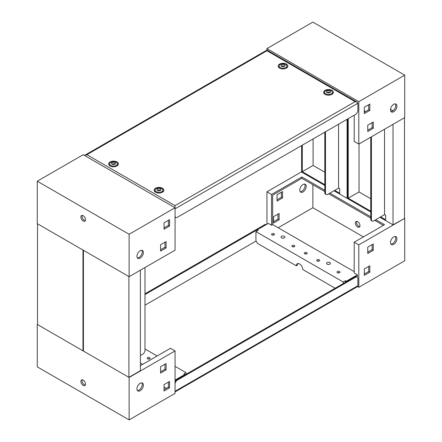 <?xml version="1.0" encoding="UTF-8"?>
<svg xmlns="http://www.w3.org/2000/svg" width="442" height="442" viewBox="0 0 442 442"><rect width="100%" height="100%" fill="white"/><g stroke="black" fill="none" stroke-linecap="round" stroke-linejoin="round"><path stroke-width="0.66" d="M284.388 236.304A1.95 1.127 180 0 1 284.957 237.1A1.95 1.127 180 0 1 283.758 238.139A1.95 1.127 180 0 1 281.631 237.895A1.95 1.127 180 0 1 281.062 237.1A1.95 1.127 180 0 1 282.267 236.061A1.95 1.127 180 0 1 284.388 236.304M329.865 262.559A1.95 1.127 180 0 1 330.434 263.355A1.95 1.127 180 0 1 329.229 264.393A1.95 1.127 180 0 1 327.108 264.15A1.95 1.127 180 0 1 326.539 263.355A1.95 1.127 180 0 1 327.737 262.316A1.95 1.127 180 0 1 329.865 262.559M356.733 276.825A3.249 1.873 120 0 0 356.523 276.664A3.249 1.873 120 0 0 354.898 276.825L176.673 379.722A3.249 1.873 120 0 0 175.065 381.407M175.065 391.916L357.075 286.836L357.882 285.709L357.882 278.548A3.249 1.873 120 0 0 357.213 277.062A3.249 1.873 120 0 0 355.589 277.222L177.364 380.12A3.249 1.873 120 0 0 175.065 384.098M266.299 224.575L266.261 224.553A3.249 1.873 120 0 0 264.636 224.713L144.982 293.797M144.982 294.593L265.327 225.111A3.249 1.873 -60 0 1 265.653 224.95M144.982 305.201L256.128 241.028M356.766 276.808L357.197 276.559L356.943 276.416M357.197 276.559L357.197 277.051M37.493 324.561L82.969 350.815L82.969 250.039L37.493 223.785L37.493 324.561M83.427 350.55L82.969 350.815M83.427 351.081L128.904 377.335L128.904 276.559L83.427 250.305L83.427 351.081M140.385 270.195L140.385 370.705L128.904 377.335M144.982 267.543L144.982 350.285A3.249 1.873 120 0 1 142.683 354.263L140.385 355.589M337.445 272.714A1.464 0.845 0 0 0 339.036 272.896A1.464 0.845 0 0 0 339.937 272.117A1.464 0.845 0 0 0 339.511 271.521A1.464 0.845 0 0 0 337.915 271.338A1.464 0.845 0 0 0 337.014 272.117A1.464 0.845 0 0 0 337.445 272.714M317.118 260.979A1.464 0.845 0 0 0 318.71 261.161A1.464 0.845 0 0 0 319.61 260.382A1.464 0.845 0 0 0 319.185 259.786A1.464 0.845 0 0 0 317.594 259.603A1.464 0.845 0 0 0 316.687 260.382A1.464 0.845 0 0 0 317.118 260.979M304.715 253.818A1.464 0.845 0 0 0 306.306 254.001A1.464 0.845 0 0 0 307.212 253.222A1.464 0.845 0 0 0 306.781 252.625A1.464 0.845 0 0 0 305.19 252.443A1.464 0.845 0 0 0 304.289 253.222A1.464 0.845 0 0 0 304.715 253.818M292.311 246.658A1.464 0.845 0 0 0 293.908 246.84A1.464 0.845 0 0 0 294.808 246.061A1.464 0.845 0 0 0 294.378 245.465A1.464 0.845 0 0 0 292.786 245.282A1.464 0.845 0 0 0 291.886 246.061A1.464 0.845 0 0 0 292.311 246.658M271.985 234.923A1.464 0.845 0 0 0 273.581 235.105A1.464 0.845 0 0 0 274.482 234.326A1.464 0.845 0 0 0 274.057 233.73A1.464 0.845 0 0 0 272.46 233.547A1.464 0.845 0 0 0 271.559 234.326A1.464 0.845 0 0 0 271.985 234.923M297.919 263.537A4.547 2.624 -120 0 0 297.483 265.156L296.333 265.819L258.227 243.824A3.249 1.873 -120 0 1 255.935 239.846L255.935 231.625L258.139 230.348L257.216 229.818L268.333 223.403L271.526 225.243L272.675 224.58L272.675 195.143L301.842 178.303L324.809 191.563M335.147 288.228L302.764 269.532A4.547 2.624 -120 0 0 299.549 263.962A4.547 2.624 -120 0 0 297.273 263.736A4.547 2.624 -120 0 0 296.333 265.819M357.655 226.967A3.249 1.873 -120 0 0 359.28 227.127A3.249 1.873 -120 0 0 359.777 224.525A3.249 1.873 -120 0 0 357.655 221.663A3.249 1.873 -120 0 0 356.031 221.503A3.249 1.873 -120 0 0 355.534 224.105A3.249 1.873 -120 0 0 357.655 226.967M356.711 221.354A3.249 1.873 -120 0 0 358.805 226.304A3.249 1.873 -120 0 0 359.749 226.613M395.336 236.481A4.547 2.624 -60 0 1 395.352 240.199A4.547 2.624 -60 0 1 392.562 243.675A4.547 2.624 -60 0 1 390.938 244.106M393.712 244.338A4.547 2.624 -60 0 1 391.441 244.564A4.547 2.624 -60 0 1 390.739 240.918A4.547 2.624 -60 0 1 393.712 236.912A4.547 2.624 -60 0 1 395.988 236.685A4.547 2.624 -60 0 1 396.684 240.332A4.547 2.624 -60 0 1 393.712 244.338M304.621 184.11A4.547 2.624 -60 0 1 304.632 187.822A4.547 2.624 -60 0 1 301.842 191.298A4.547 2.624 -60 0 1 300.217 191.729M302.991 191.961A4.547 2.624 -60 0 1 300.72 192.187A4.547 2.624 -60 0 1 300.024 188.541A4.547 2.624 -60 0 1 302.991 184.535A4.547 2.624 -60 0 1 305.267 184.308A4.547 2.624 -60 0 1 305.963 187.955A4.547 2.624 -60 0 1 302.991 191.961M343.163 283.604L343.163 281.985L255.935 231.625M345.622 282.184L344.312 282.941M343.163 281.985L345.368 280.709L345.368 282.035M346.285 281.797L346.285 281.239L345.368 280.709M346.285 281.239L357.401 274.825L357.401 276.151L356.517 276.659L357.213 277.062M357.479 286.538L358.805 287.3L358.805 244.868L354.208 242.216L354.208 272.979L357.401 274.825M354.208 271.653L272.675 224.58M339.379 272.78A1.464 0.845 0 0 0 337.572 272.78M319.052 261.045A1.464 0.845 0 0 0 317.245 261.045M306.654 253.885A1.464 0.845 0 0 0 304.842 253.885M294.25 246.724A1.464 0.845 0 0 0 292.444 246.724M273.924 234.989A1.464 0.845 0 0 0 272.117 234.989M271.526 225.243L271.526 194.48L266.935 191.828L266.935 224.21M328.715 193.817L370.744 218.083M374.65 220.337L383.38 225.376M277.04 194.745L282.554 191.563L282.554 197.928L277.04 201.11L277.04 194.745M273.592 216.624L279.106 213.442L279.106 219.807L273.592 222.989L273.592 216.624M278.189 227.763L312.87 207.74L312.87 184.668M368.678 266.482L368.678 271.521L364.313 274.04M372.125 244.603L372.125 249.642L367.761 252.161M363.396 236.912L312.87 207.74M367.761 247.122L373.269 243.94L373.269 250.305L367.761 253.487L367.761 247.122M364.313 269.001L369.827 265.819L369.827 272.184L364.313 275.366L364.313 269.001M358.805 287.3L404.734 260.78L404.734 218.348L393.021 224.845L393.021 124.335M358.805 244.868L404.734 218.348M281.405 192.226L281.405 197.265L277.04 199.784M277.957 214.105L277.957 219.144L273.592 221.663M266.935 191.828L301.615 171.805M354.208 242.216L384.523 224.713L375.799 219.674M271.526 194.48L301.842 176.977L301.842 178.303M370.744 216.757L329.865 193.154M324.809 190.237L301.842 176.977M279.106 219.807L277.957 219.144M369.827 272.184L368.678 271.521M282.554 197.928L281.405 197.265M373.269 250.305L372.125 249.642M257.216 230.879L257.216 229.818M149.689 357.644A1.464 0.845 0 0 0 148.092 357.462A1.464 0.845 0 0 0 147.192 358.241A1.464 0.845 0 0 0 147.622 358.838A1.464 0.845 0 0 0 149.214 359.02A1.464 0.845 0 0 0 150.114 358.241A1.464 0.845 0 0 0 149.689 357.644M149.556 358.904A1.464 0.845 0 0 0 147.75 358.904M85.289 385.07A3.249 1.873 60 0 1 84.345 384.761A3.249 1.873 60 0 1 82.251 379.811M83.195 385.424A3.249 1.873 60 0 1 81.074 382.562A3.249 1.873 60 0 1 81.571 379.96A3.249 1.873 60 0 1 83.195 380.12A3.249 1.873 60 0 1 85.317 382.982A3.249 1.873 60 0 1 84.82 385.584A3.249 1.873 60 0 1 83.195 385.424M140.158 390.728A4.547 2.624 120 0 0 143.125 386.722A4.547 2.624 120 0 0 142.429 383.076A4.547 2.624 120 0 0 140.158 383.302A4.547 2.624 120 0 0 137.186 387.308A4.547 2.624 120 0 0 137.882 390.955A4.547 2.624 120 0 0 140.158 390.728M137.379 390.496A4.547 2.624 120 0 0 139.009 390.065A4.547 2.624 120 0 0 141.799 386.59A4.547 2.624 120 0 0 141.783 382.871M144.982 348.959L157.153 355.987M175.065 366.33L186.065 372.683L183.861 373.954L184.784 374.484L175.065 380.092M186.065 374.297L186.065 372.683M140.385 363.015L142.683 364.341M140.385 365.667L170.474 348.296L175.065 350.948L175.065 393.38L129.13 419.9L37.266 366.86L37.266 324.428L129.13 377.468L129.13 419.9M160.595 371.766L164.96 369.247L164.96 364.208M164.043 389.667L168.408 387.148L168.408 382.109M164.043 387.015L166.336 388.341M160.595 366.727L160.595 373.092L166.109 369.91L166.109 363.545L160.595 366.727M164.043 384.628L164.043 390.993L169.551 387.811L169.551 381.446L164.043 384.628M175.065 350.948L129.13 377.468M168.408 387.148L169.551 387.811M164.96 369.247L166.109 369.91M184.784 375.043L184.784 374.484M327.014 92.511A2.077 1.199 0 0 0 329.953 92.511A2.077 1.199 0 0 0 329.953 90.814A2.077 1.199 0 0 0 327.014 90.814A2.077 1.199 0 0 0 327.014 92.511M331.24 90.599A3.895 2.249 180 0 1 332.384 92.19A3.895 2.249 180 0 1 329.975 94.273A3.895 2.249 180 0 1 325.732 93.781A3.895 2.249 180 0 1 324.588 92.19A3.895 2.249 180 0 1 326.992 90.113A3.895 2.249 180 0 1 331.24 90.599M281.543 66.256A2.077 1.199 0 0 0 284.482 66.256A2.077 1.199 0 0 0 284.482 64.56A2.077 1.199 0 0 0 281.543 64.56A2.077 1.199 0 0 0 281.543 66.256M285.77 64.344A3.895 2.249 180 0 1 286.908 65.935A3.895 2.249 180 0 1 284.504 68.018A3.895 2.249 180 0 1 280.256 67.527A3.895 2.249 180 0 1 279.112 65.935A3.895 2.249 180 0 1 281.521 63.858A3.895 2.249 180 0 1 285.77 64.344M112.047 164.115A2.077 1.199 0 0 0 114.986 164.115A2.077 1.199 0 0 0 114.986 162.418A2.077 1.199 0 0 0 112.047 162.418A2.077 1.199 0 0 0 112.047 164.115M116.268 162.203A3.895 2.249 180 0 1 117.412 163.794A3.895 2.249 180 0 1 115.008 165.877A3.895 2.249 180 0 1 110.76 165.385A3.895 2.249 180 0 1 109.616 163.794A3.895 2.249 180 0 1 112.025 161.717A3.895 2.249 180 0 1 116.268 162.203M157.518 190.369A2.077 1.199 0 0 0 160.457 190.369A2.077 1.199 0 0 0 160.457 188.673A2.077 1.199 0 0 0 157.518 188.673A2.077 1.199 0 0 0 157.518 190.369M161.744 188.458A3.895 2.249 180 0 1 162.888 190.049A3.895 2.249 180 0 1 160.479 192.126A3.895 2.249 180 0 1 156.23 191.64A3.895 2.249 180 0 1 155.092 190.049A3.895 2.249 180 0 1 157.496 187.972A3.895 2.249 180 0 1 161.744 188.458M329.865 90.864A1.95 1.127 0 0 0 327.737 90.621A1.95 1.127 0 0 0 326.539 91.66A1.95 1.127 0 0 0 327.108 92.455A1.95 1.127 0 0 0 329.229 92.698A1.95 1.127 0 0 0 330.434 91.66A1.95 1.127 0 0 0 329.865 90.864M329.865 92.455A1.95 1.127 0 0 0 327.108 92.455M284.388 64.609A1.95 1.127 0 0 0 282.267 64.366A1.95 1.127 0 0 0 281.062 65.405A1.95 1.127 0 0 0 281.631 66.201A1.95 1.127 0 0 0 283.758 66.444A1.95 1.127 0 0 0 284.957 65.405A1.95 1.127 0 0 0 284.388 64.609M284.388 66.201A1.95 1.127 0 0 0 281.631 66.201M114.892 162.468A1.95 1.127 0 0 0 112.771 162.225A1.95 1.127 0 0 0 111.566 163.264A1.95 1.127 0 0 0 112.135 164.059A1.95 1.127 0 0 0 114.263 164.302A1.95 1.127 0 0 0 115.461 163.264A1.95 1.127 0 0 0 114.892 162.468M114.892 164.059A1.95 1.127 0 0 0 112.135 164.059M160.369 188.723A1.95 1.127 0 0 0 158.242 188.48A1.95 1.127 0 0 0 157.043 189.519A1.95 1.127 0 0 0 157.612 190.314A1.95 1.127 0 0 0 159.733 190.557A1.95 1.127 0 0 0 160.938 189.519A1.95 1.127 0 0 0 160.369 188.723M160.369 190.314A1.95 1.127 0 0 0 157.612 190.314M332.345 94.102A3.895 2.249 0 0 0 332.384 93.781L332.384 92.19M286.869 67.847A3.895 2.249 0 0 0 286.908 67.527L286.908 65.935M117.373 165.706A3.895 2.249 0 0 0 117.412 165.385L117.412 163.794M162.849 191.961A3.895 2.249 0 0 0 162.888 191.64L162.888 190.049M325.036 94.367A4.879 2.818 180 0 1 323.909 93.35A4.879 2.818 180 0 1 325.859 90.002A4.879 2.818 180 0 1 331.936 90.383A4.879 2.818 180 0 1 333.064 93.35A4.879 2.818 180 0 1 325.036 94.367M324.461 93.969A4.039 2.332 180 0 1 324.588 93.174M279.559 68.112A4.879 2.818 180 0 1 278.432 67.096A4.879 2.818 180 0 1 280.383 63.747A4.879 2.818 180 0 1 286.46 64.134A4.879 2.818 180 0 1 287.587 67.096A4.879 2.818 180 0 1 279.559 68.112M278.985 67.714A4.039 2.332 180 0 1 279.112 66.919M110.064 165.971A4.879 2.818 180 0 1 108.936 164.954A4.879 2.818 180 0 1 110.887 161.606A4.879 2.818 180 0 1 116.964 161.987A4.879 2.818 180 0 1 118.091 164.954A4.879 2.818 180 0 1 110.064 165.971M109.489 165.573A4.039 2.332 180 0 1 109.616 164.778M155.54 192.226A4.879 2.818 180 0 1 154.413 191.209A4.879 2.818 180 0 1 156.363 187.861A4.879 2.818 180 0 1 162.441 188.242A4.879 2.818 180 0 1 163.568 191.209A4.879 2.818 180 0 1 155.54 192.226M154.965 191.828A4.039 2.332 180 0 1 155.092 191.032M332.384 93.174A4.039 2.332 180 0 1 332.511 93.969M324.588 92.19L324.588 93.781A3.895 2.249 0 0 0 324.627 94.102M286.908 66.919A4.039 2.332 180 0 1 287.035 67.714M279.112 65.935L279.112 67.527A3.895 2.249 0 0 0 279.151 67.847M117.412 164.778A4.039 2.332 180 0 1 117.539 165.573M109.616 163.794L109.616 165.385A3.895 2.249 0 0 0 109.655 165.706M162.888 191.032A4.039 2.332 180 0 1 163.015 191.828M155.092 190.049L155.092 191.64A3.895 2.249 0 0 0 155.131 191.961M84.521 155.462L86.875 154.7L175.065 205.618L355.125 101.66L357.075 102.124L357.882 103.251L357.882 110.412A3.249 1.873 120 0 1 355.589 114.39L177.364 217.287A3.249 1.873 120 0 1 175.739 217.447A3.249 1.873 120 0 1 175.065 215.961M175.065 205.618L175.065 207.74L83.195 154.7L37.266 181.22L129.13 234.26L175.065 207.74L175.065 250.172L129.13 276.692L129.13 234.26M355.125 101.66L266.935 50.742C266.935 49.885 266.935 49.885 266.935 50.742L86.875 154.7M302.306 145.153L302.306 171.673L313.096 165.441L324.809 172.203M302.306 171.673L324.809 184.668M334.688 190.369L339.738 193.287L339.738 188.778L338.594 188.115L338.594 124.202M301.615 145.551L301.615 172.071L324.809 185.463M333.997 190.767L347.092 198.325L347.55 198.06M347.092 198.325L347.092 119.296M313.096 138.921L313.096 165.441M325.5 193.021A3.249 1.873 120 0 0 326.174 194.508L325.483 194.11A3.249 1.873 -60 0 1 324.809 192.624L325.5 193.021L325.5 131.76M324.809 132.158L324.809 192.624M326.174 194.508A3.249 1.873 120 0 0 327.798 194.347L338.594 188.115M348.235 118.633L348.235 198.193L359.031 191.961L370.744 198.723M348.235 198.193L370.744 211.188M380.623 216.889L385.673 219.807L385.673 215.298L384.523 214.635L384.523 129.241M347.55 119.031L347.55 198.591L370.744 211.983M379.932 217.287L393.021 224.845M404.507 117.705L404.507 218.215M359.031 143.959L359.031 191.961M371.435 219.541A3.249 1.873 120 0 0 372.109 221.028L371.418 220.63A3.249 1.873 -60 0 1 370.744 219.144L371.435 219.541L371.435 136.799M370.744 137.197L370.744 219.144M372.109 221.028A3.249 1.873 120 0 0 373.733 220.867L384.523 214.635M393.712 104.312A4.547 2.624 120 0 0 390.739 108.318A4.547 2.624 120 0 0 391.441 111.964A4.547 2.624 120 0 0 393.712 111.738A4.547 2.624 120 0 0 396.684 107.732A4.547 2.624 120 0 0 395.988 104.085A4.547 2.624 120 0 0 393.712 104.312M390.938 111.506A4.547 2.624 120 0 0 392.562 111.075A4.547 2.624 120 0 0 395.352 107.599A4.547 2.624 120 0 0 395.336 103.881M357.252 112.605L357.401 112.318M354.208 115.185L354.208 141.44L358.805 144.092L358.805 101.66L404.734 75.14L312.87 22.1L266.935 48.62L358.805 101.66M357.075 102.124L266.935 50.084L266.935 48.62M392.993 110.793L390.524 109.367M365.462 111.605L364.313 110.942M367.761 130.169L372.125 127.65L372.125 122.611M364.313 112.268L368.678 109.749L368.678 104.71M358.805 144.092L404.734 117.572L404.734 75.14M373.269 128.313L373.269 121.948L367.761 125.13L367.761 131.495L373.269 128.313L372.125 127.65M369.827 110.412L369.827 104.047L364.313 107.229L364.313 113.594L369.827 110.412L368.678 109.749M85.289 220.646A3.249 1.873 60 0 1 84.345 220.337A3.249 1.873 60 0 1 82.251 215.387M83.195 215.696A3.249 1.873 60 0 1 85.317 218.558A3.249 1.873 60 0 1 84.82 221.16A3.249 1.873 60 0 1 83.195 221A3.249 1.873 60 0 1 81.074 218.138A3.249 1.873 60 0 1 81.571 215.536A3.249 1.873 60 0 1 83.195 215.696M141.783 250.271A4.547 2.624 -60 0 1 141.799 253.984A4.547 2.624 -60 0 1 139.009 257.465A4.547 2.624 -60 0 1 137.379 257.89M140.158 250.702A4.547 2.624 -60 0 1 142.429 250.476A4.547 2.624 -60 0 1 143.125 254.122A4.547 2.624 -60 0 1 140.158 258.128A4.547 2.624 -60 0 1 137.882 258.355A4.547 2.624 -60 0 1 137.186 254.708A4.547 2.624 -60 0 1 140.158 250.702M175.701 217.425L175.065 217.79M168.408 220.337L168.408 225.376L164.043 227.895M164.96 242.216L164.96 247.255L160.595 249.774M166.109 247.918L160.595 251.1L160.595 244.735L166.109 241.553L166.109 247.918L164.96 247.255M169.551 226.039L164.043 229.221L164.043 222.856L169.551 219.674L169.551 226.039L168.408 225.376M129.13 276.692L37.266 223.652L37.266 181.22M175.065 391.258L357.882 285.709M354.898 276.825L355.589 277.222M176.673 379.722L177.364 380.12M265.327 225.111L264.636 224.713M357.882 103.251L175.065 208.801M175.065 217.061L175.739 217.447M266.935 50.084L84.925 155.164"/></g></svg>

